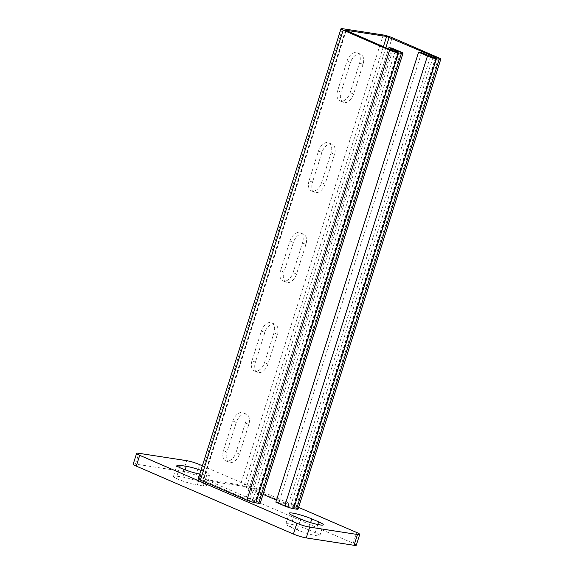 <?xml version="1.0" encoding="UTF-8"?>
<svg xmlns="http://www.w3.org/2000/svg" width="574" height="574" viewBox="0 0 574 574"><rect width="100%" height="100%" fill="white"/><g stroke="black" fill="none" stroke-linecap="round" stroke-linejoin="round"><path stroke-width="0.43" stroke-dasharray="2.87 2.15" d="M309.085 180.702A9.995 6.228 113.4 0 0 311.395 190.841A9.995 6.228 113.4 0 0 321.634 182.64L331.055 152.942A9.995 6.228 113.4 0 0 328.744 142.804A9.995 6.228 113.4 0 0 318.505 151.005L309.085 180.702L312.5 182.18A9.995 6.228 113.4 0 0 314.81 192.319A9.995 6.228 113.4 0 0 325.056 184.118L334.477 154.42A9.995 6.228 113.4 0 0 332.159 144.275A9.995 6.228 113.4 0 0 321.921 152.483L312.5 182.18M251.993 360.68A9.995 6.228 113.4 0 0 254.304 370.826A9.995 6.228 113.4 0 0 264.542 362.617L273.963 332.92A9.995 6.228 113.4 0 0 271.653 322.782A9.995 6.228 113.4 0 0 261.414 330.99L251.993 360.68L255.408 362.158A9.995 6.228 113.4 0 0 257.719 372.304A9.995 6.228 113.4 0 0 267.958 364.095L277.378 334.398A9.995 6.228 113.4 0 0 275.068 324.26A9.995 6.228 113.4 0 0 264.829 332.461L255.408 362.158M298.071 509.088A6.658 0.832 17.6 0 0 295.904 507.717L249.446 487.635A6.658 0.832 17.6 0 0 240.477 484.922L199.838 478.651A6.658 0.832 17.6 0 0 198.274 478.709M223.444 450.676A9.995 6.228 113.4 0 0 225.754 460.814A9.995 6.228 113.4 0 0 235.993 452.613L245.414 422.916A9.995 6.228 113.4 0 0 243.103 412.771A9.995 6.228 113.4 0 0 232.865 420.979L223.444 450.676L226.859 452.154A9.995 6.228 113.4 0 0 229.177 462.292A9.995 6.228 113.4 0 0 239.415 454.084L248.836 424.394A9.995 6.228 113.4 0 0 246.519 414.249A9.995 6.228 113.4 0 0 236.28 422.457L226.859 452.154M280.543 270.691A9.995 6.228 113.4 0 0 282.853 280.829A9.995 6.228 113.4 0 0 293.092 272.628L302.512 242.931A9.995 6.228 113.4 0 0 300.202 232.793A9.995 6.228 113.4 0 0 289.956 240.994L280.543 270.691L283.958 272.169A9.995 6.228 113.4 0 0 286.268 282.308A9.995 6.228 113.4 0 0 296.507 274.107L305.928 244.409A9.995 6.228 113.4 0 0 303.617 234.271A9.995 6.228 113.4 0 0 293.379 242.472L283.958 272.169M337.634 90.714A9.995 6.228 113.4 0 0 339.944 100.852A9.995 6.228 113.4 0 0 350.183 92.651L359.604 62.953A9.995 6.228 113.4 0 0 357.293 52.808A9.995 6.228 113.4 0 0 347.055 61.016L337.634 90.714L341.049 92.184A9.995 6.228 113.4 0 0 343.36 102.33A9.995 6.228 113.4 0 0 353.598 94.122L363.019 64.424A9.995 6.228 113.4 0 0 360.709 54.286A9.995 6.228 113.4 0 0 350.47 62.487L341.049 92.184M263.064 494.358L243.893 486.4L202.809 480.144L249.884 500.621L255.703 501.812L246.203 497.579L249.195 498.045L258.078 501.884A6.658 0.832 17.6 0 1 260.237 503.247M430.45 56.503L287.718 506.455L293.536 507.653L276.481 500.155M287.718 506.455L278.835 502.616L275.85 502.157M421.567 52.665L278.835 502.616M391.927 48.087L249.195 498.045M388.533 48.898L246.203 497.579M202.364 465.794L298.609 507.394M200.922 470.343A14.271 1.787 -162.4 0 1 210.106 475.05A14.271 1.787 -162.4 0 1 206.748 475.164L200.771 474.239A14.271 1.787 -162.4 0 1 199.745 474.067M203.325 485.963L197.348 485.037A14.271 1.787 -162.4 0 1 182.058 480.782A14.271 1.787 -162.4 0 1 173.492 476.291A14.271 1.787 -162.4 0 1 176.849 476.183L182.826 477.102A14.271 1.787 -162.4 0 1 198.116 481.364A14.271 1.787 -162.4 0 1 206.676 485.848A14.271 1.787 -162.4 0 1 203.325 485.963L206.748 475.164M133.19 464.172A9.514 1.191 -162.4 0 1 135.428 464.093L183.242 471.469A9.514 1.191 -162.4 0 1 196.057 475.344L353.204 543.269A9.514 1.191 -162.4 0 1 356.296 545.221M308.374 529.709L315.205 532.658A14.271 1.787 -162.4 0 1 319.847 535.592A14.271 1.787 -162.4 0 1 311.617 534.674A14.271 1.787 -162.4 0 1 297.275 529.895L290.444 526.939A14.271 1.787 -162.4 0 1 285.802 524.005A14.271 1.787 -162.4 0 1 294.024 524.923A14.271 1.787 -162.4 0 1 308.374 529.709L310.613 522.641M342.57 28.7L199.838 478.651M383.21 34.971L240.477 484.922M383.382 46.673L243.893 486.4M345.9 30.465L203.253 480.129M433.018 57.278L290.279 507.229M438.644 57.766L295.904 507.717M392.178 37.683L249.446 487.635M400.81 51.925L258.078 501.884M397.703 51.832L255.086 501.418M397.99 51.875L255.258 501.827M395.185 51.438L252.445 501.396M392.623 50.663L249.884 500.621M346.158 30.58L203.426 480.538M385.857 47.742L246.454 487.175M435.537 57.665L292.919 507.258M435.824 57.709L293.092 507.667M239.415 454.084L235.993 452.613M248.836 424.394L245.414 422.916M236.28 422.457L232.865 420.979M267.958 364.095L264.542 362.617M277.378 334.398L273.963 332.92M264.829 332.461L261.414 330.99M296.507 274.107L293.092 272.628M305.928 244.409L302.512 242.931M293.379 242.472L289.956 240.994M325.056 184.118L321.634 182.64M334.477 154.42L331.055 152.942M321.921 152.483L318.505 151.005M353.598 94.122L350.183 92.651M363.019 64.424L359.604 62.953M350.47 62.487L347.055 61.016M135.428 464.093L138.858 453.295M183.242 471.469L186.672 460.671M196.057 475.344L199.479 464.545M353.204 543.269L356.633 532.471M182.826 477.102L185.122 469.848M197.348 485.037L200.771 474.239M176.849 476.183L179.59 467.523M290.444 526.939L293.866 516.141M315.205 532.658L317.788 524.514M297.275 529.895L300.704 519.09M398.442 51.861L255.703 501.812M345.541 30.192L202.809 480.144M436.269 57.694L293.536 507.653M229.177 462.292L225.754 460.814M246.519 414.249L243.103 412.771M257.719 372.304L254.304 370.826M275.068 324.26L271.653 322.782M286.268 282.308L282.853 280.829M303.617 234.271L300.202 232.793M314.81 192.319L311.395 190.841M332.159 144.275L328.744 142.804M343.36 102.33L339.944 100.852M360.709 54.286L357.293 52.808M206.676 485.848L210.106 475.05M173.492 476.291L176.914 465.492M285.802 524.005L289.224 513.206M319.847 535.592L323.27 524.794"/><path stroke-width="0.86" d="M343.173 30.121L389.631 50.203A6.658 0.832 17.6 0 0 398.6 52.916L401.405 53.346A6.658 0.832 17.6 0 0 402.977 53.296A6.658 0.832 17.6 0 0 400.81 51.925L391.927 48.087L388.935 47.628L398.442 51.861L392.623 50.663L345.541 30.192L386.632 36.449L435.652 57.307L436.269 57.694L435.824 57.709L433.018 57.278L421.567 52.665L418.582 52.198L427.465 56.044A6.658 0.832 17.6 0 0 436.434 58.756L439.239 59.187A6.658 0.832 17.6 0 0 440.81 59.136A6.658 0.832 17.6 0 0 438.644 57.766L392.178 37.683A6.658 0.832 17.6 0 0 383.21 34.971L342.57 28.7A6.658 0.832 17.6 0 0 341.006 28.75A6.658 0.832 17.6 0 0 343.173 30.121L200.434 480.079A6.658 0.832 17.6 0 1 198.274 478.709L341.006 28.75M418.582 52.198L275.85 502.157L284.733 505.995A6.658 0.832 17.6 0 0 293.694 508.708L296.507 509.138A6.658 0.832 17.6 0 0 298.071 509.088L440.81 59.136M389.631 50.203L246.899 500.155L200.434 480.079M246.899 500.155A6.658 0.832 17.6 0 0 255.868 502.867L258.673 503.305A6.658 0.832 17.6 0 0 260.237 503.247L402.977 53.296M388.935 47.628L388.533 48.898M276.481 500.155L263.064 494.358M293.866 516.141A14.271 1.787 -162.4 0 1 289.224 513.206A14.271 1.787 -162.4 0 1 297.454 514.125A14.271 1.787 -162.4 0 1 311.797 518.903L318.627 521.859A14.271 1.787 -162.4 0 1 323.27 524.794A14.271 1.787 -162.4 0 1 315.047 523.875A14.271 1.787 -162.4 0 1 300.704 519.09L293.866 516.141M298.609 507.394L356.633 532.471A9.514 1.191 -162.4 0 1 359.726 534.423A9.514 1.191 -162.4 0 1 357.487 534.502L309.673 527.126A9.514 1.191 -162.4 0 1 296.866 523.251L139.712 455.326A9.514 1.191 -162.4 0 1 136.619 453.367A9.514 1.191 -162.4 0 1 138.858 453.295L186.672 460.671A9.514 1.191 -162.4 0 1 199.479 464.545L202.364 465.794M199.745 474.067A14.271 1.787 -162.4 0 1 184.806 469.733A14.271 1.787 -162.4 0 1 176.914 465.492A14.271 1.787 -162.4 0 1 180.272 465.385L186.249 466.303A14.271 1.787 -162.4 0 1 200.922 470.343M359.726 534.423L356.296 545.221A9.514 1.191 -162.4 0 1 354.065 545.3L306.251 537.924A9.514 1.191 -162.4 0 1 293.436 534.05L136.289 466.124A9.514 1.191 -162.4 0 1 133.19 464.172L136.619 453.367M386.632 36.449L383.382 46.673M427.465 56.044L284.733 505.995M436.434 58.756L293.694 508.708M439.239 59.187L296.507 509.138M398.6 52.916L255.868 502.867M401.405 53.346L258.673 503.305M397.818 51.466L397.703 51.832M389.194 37.224L385.857 47.742M435.652 57.307L435.537 57.665M293.436 534.05L296.866 523.251M306.251 537.924L309.673 527.126M136.289 466.124L139.712 455.326M354.065 545.3L357.487 534.502M185.122 469.848L186.249 466.303M179.59 467.523L180.272 465.385M310.613 522.641L311.797 518.903M317.788 524.514L318.627 521.859"/></g></svg>
